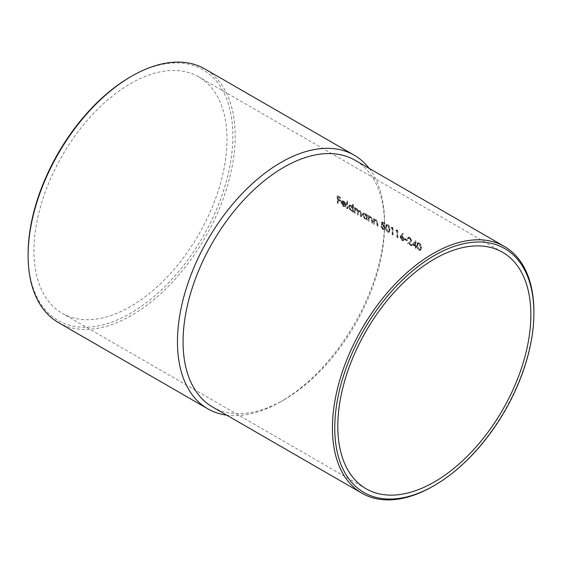 <?xml version="1.0" encoding="UTF-8"?>
<svg xmlns="http://www.w3.org/2000/svg" width="562" height="562" viewBox="0 0 562 562"><rect width="100%" height="100%" fill="white"/><g stroke="black" fill="none" stroke-linecap="round" stroke-linejoin="round"><path stroke-width="0.42" stroke-dasharray="2.81 2.11" d="M130.475 76.882A144.778 83.59 -60 0 1 232.851 135.983A144.778 83.59 -60 0 1 130.475 313.308A144.778 83.59 -60 0 1 28.1 254.2M58.427 322.581A146.436 84.546 120 0 0 131.641 315.331A146.436 84.546 120 0 0 227.308 186.289A146.436 84.546 120 0 0 204.863 68.95M212.569 406.993A142.467 82.256 120 0 0 283.803 399.94L281 401.556A146.436 84.546 -60 0 1 226.69 415.149M412.108 244.589L415.037 246.282A136.517 78.821 -60 0 1 415.051 247.926L415.606 248.242A136.517 78.821 120 0 0 415.592 246.606L416.309 247.013A136.517 78.821 120 0 0 416.294 246.289L415.585 245.875A136.517 78.821 120 0 0 415.395 241.042L412.108 244.589L415.283 240.979M404.478 239.468L406.86 240.845A136.517 78.821 120 0 0 406.846 240.122L404.464 238.745A136.517 78.821 -60 0 1 404.478 239.468L404.949 239.201A137.177 79.2 120 0 0 404.935 238.478L404.464 238.745M395.781 230.575L396.73 231.123A136.517 78.821 -60 0 1 396.891 237.445L397.446 237.761A136.517 78.821 120 0 0 397.25 230.736L396.105 230.076L395.781 230.575L396.105 230.076M387.541 232.225L388.862 232.352L389.628 229.739C389.712 227.842 388.953 226.205 387.337 224.842L386.08 224.695L385.427 227.308C385.286 229.198 385.996 230.842 387.541 232.225L388.012 231.958C386.459 230.568 385.757 228.931 385.89 227.041L385.427 227.308M373.505 223.936L374.06 224.259A136.517 78.821 120 0 0 374.046 222.376L374.102 221.042L374.959 220.199L374.102 221.042L375.599 220.578L376.793 222.257L376.891 223.465A136.517 78.821 -60 0 1 376.912 225.903L377.467 226.226A136.517 78.821 120 0 0 377.439 223.578L375.669 220.002L373.99 220.023A136.517 78.821 120 0 0 373.955 219.103L373.4 218.78A136.517 78.821 -60 0 1 373.505 223.936L373.969 223.669A137.177 79.2 120 0 0 373.863 218.513L373.4 218.78M374.229 219.84L374.699 219.573L374.229 219.84M366.34 214.705A136.517 78.821 -60 0 1 366.375 215.653L364.506 213.56L362.841 213.377L362.216 214.832L364.605 218.892L366.445 218.962A136.517 78.821 -60 0 1 366.445 219.861L367 220.185A136.517 78.821 120 0 0 366.895 215.028L366.34 214.705L367.365 214.754L366.895 215.028M366.248 219.096L366.909 218.695L366.248 219.096M352.367 204.652A136.517 78.821 -60 0 1 352.5 207.687L350.632 205.552L348.967 205.369L348.342 206.816L350.723 210.876L352.571 210.954A136.517 78.821 -60 0 1 352.571 211.853L353.126 212.176A136.517 78.821 120 0 0 352.922 204.968L352.367 204.652L352.831 204.378L353.386 204.701L352.922 204.968M352.374 211.08L353.034 210.68L352.374 211.08M343.277 205.938L341.605 203.079L345.651 205.411L345.11 203.346L343.256 201.287L341.52 201.224L341.05 202.636L343.347 206.619L345.426 206.387L344.935 205.804L344.576 206.128L345.398 205.537L343.747 205.671L345.398 205.537L345.897 206.121L344.998 206.83L345.897 206.121L343.347 206.619M341.717 201.084L342.181 200.817L341.717 201.084M337.27 203.023L337.825 203.339A136.517 78.821 120 0 0 337.776 199.889L340.235 201.308A136.517 78.821 120 0 0 340.214 200.585L337.755 199.166A136.517 78.821 120 0 0 337.664 197.023L340.122 198.442A136.517 78.821 120 0 0 340.087 197.733L337.074 195.99A136.517 78.821 -60 0 1 337.27 203.023L337.741 202.749A137.177 79.2 120 0 0 337.537 195.724L337.074 195.99M346.705 208.467L347.26 208.79A136.517 78.821 120 0 0 347.049 201.582L346.494 201.259A136.517 78.821 -60 0 1 346.705 208.467L347.175 208.193A137.177 79.2 120 0 0 346.965 200.992L346.494 201.259M354.397 212.907L354.952 213.23A136.517 78.821 120 0 0 354.931 211.045L355.367 209.359L356.329 209.45L357.46 212.057A136.517 78.821 -60 0 1 357.488 214.691L358.043 215.014A136.517 78.821 120 0 0 358.029 212.991L358.465 211.136L359.427 211.235L360.551 213.665A136.517 78.821 -60 0 1 360.579 216.475L361.134 216.799A136.517 78.821 120 0 0 361.106 213.989L359.497 210.666L357.882 210.947L356.399 208.881L354.882 208.959A136.517 78.821 120 0 0 354.847 208.066L354.292 207.75A136.517 78.821 -60 0 1 354.397 212.907L354.861 212.64A137.177 79.2 120 0 0 354.755 207.476L354.292 207.75M358.275 210.546L357.882 210.947L358.275 210.546M355.479 208.6L354.882 208.959L355.479 208.6M368.272 220.915L368.827 221.238A136.517 78.821 120 0 0 368.812 219.356L368.869 218.021L369.726 217.178L368.869 218.021L370.365 217.557L371.559 219.236L371.658 220.445A136.517 78.821 -60 0 1 371.679 222.882L372.234 223.205A136.517 78.821 120 0 0 372.206 220.557L370.435 216.981L368.756 217.002A136.517 78.821 120 0 0 368.721 216.082L368.166 215.759A136.517 78.821 -60 0 1 368.272 220.915L368.735 220.648A137.177 79.2 120 0 0 368.63 215.492L368.166 215.759M368.995 216.82L369.466 216.553L368.995 216.82M381.865 221.857L381.38 224.976L382.736 225.397L384.267 227.814L383.839 228.825L382.715 228.706L380.783 226.324L382.687 229.422L384.211 229.626L384.822 228.165L382.813 224.737L382.09 224.456L382.343 222.819L384.443 224.027A136.517 78.821 120 0 0 384.408 223.318L381.865 221.857L382.336 221.583L384.872 223.051L384.408 223.318M391.026 227.828L391.974 228.376A136.517 78.821 -60 0 1 392.136 234.698L392.69 235.014A136.517 78.821 120 0 0 392.494 227.989L391.349 227.329L391.026 227.828L391.349 227.329M400.692 235.647L400.046 237.29L401.935 240.536L403.347 240.691L403.853 239.475L401.331 236.026L402.842 234.157L402.392 233.532L400.692 235.647L402.392 233.532M409.417 238.274L410.822 240.459L409.719 241.934L407.359 243.487L411.56 245.91A136.517 78.821 120 0 0 411.56 245.18L408.679 243.515L410.204 242.517L411.377 240.726L409.403 237.578L408.033 237.403L407.499 238.731L408.054 239.054L408.433 238.133L409.881 238.007L408.904 237.867L408.054 239.054M418.943 250.357L420.264 250.476L421.022 247.863C421.114 245.966 420.348 244.337 418.732 242.967L417.482 242.819L416.821 245.439C416.681 247.329 417.39 248.966 418.943 250.357L419.407 250.083C417.854 248.699 417.152 247.055 417.292 245.165L416.821 245.439M130.475 83.626A136.517 78.821 -60 0 1 198.73 76.868A136.517 78.821 -60 0 1 219.658 186.261A136.517 78.821 -60 0 1 130.475 306.557A136.517 78.821 -60 0 1 62.22 313.322A136.517 78.821 -60 0 1 41.293 203.929A136.517 78.821 -60 0 1 130.475 83.626M369.157 168.389A146.436 84.546 -60 0 1 384.541 222.215A146.436 84.546 -60 0 1 281 401.556L283.803 399.94A142.467 82.256 120 0 0 384.541 225.453A142.467 82.256 120 0 0 355.036 160.233M533.9 312.36A142.467 82.256 -60 0 1 433.162 486.165M337.537 195.724L340.551 197.459L340.087 197.733M340.551 197.459A137.177 79.2 -60 0 1 340.593 198.175L340.122 198.442M340.593 198.175L338.134 196.756L337.664 197.023M338.134 196.756A137.177 79.2 -60 0 1 338.226 198.899L337.755 199.166M338.226 198.899L340.684 200.318L340.214 200.585M340.684 200.318A137.177 79.2 -60 0 1 340.705 201.034L340.235 201.308M340.705 201.034L338.247 199.615L337.776 199.889M338.247 199.615A137.177 79.2 -60 0 1 338.296 203.072L337.825 203.339M338.296 203.072L337.741 202.749M343.818 206.352L341.52 202.369L341.05 202.636M341.52 202.369L341.991 200.95L343.719 201.02L343.256 201.287M343.719 201.02L345.581 203.079L345.11 203.346M345.581 203.079L346.122 205.144L345.651 205.411M346.122 205.144L342.075 202.812L341.605 203.079M342.075 202.812L343.747 205.671M345.082 204.463L341.654 202.482L342.16 201.737L343.305 201.934L345.082 204.463L345.553 204.189L343.775 201.66L343.305 201.934M343.775 201.66L342.623 201.47L341.654 202.482M342.118 202.208L345.553 204.189M342.082 201.779L342.623 201.47L342.082 201.779M346.965 200.992L347.52 201.315L347.049 201.582M347.52 201.315A137.177 79.2 -60 0 1 347.73 208.516L347.26 208.79M347.73 208.516L347.175 208.193M353.386 204.701A137.177 79.2 -60 0 1 353.596 211.902L353.126 212.176M353.596 211.902L352.571 211.853M353.041 211.586A137.177 79.2 120 0 0 353.034 210.68L350.723 210.876M351.194 210.61L348.812 206.549L348.342 206.816M348.812 206.549L349.431 205.095L351.102 205.285L350.632 205.552M351.102 205.285L352.971 207.413L352.5 207.687M352.971 207.413A137.177 79.2 120 0 0 352.831 204.378M350.667 206.184L352.543 209.268L352.079 210.399L350.744 210.251L348.897 207.146L349.388 206.022L351.138 205.91L349.852 205.755L348.897 207.146M349.367 206.879L351.215 209.984L352.543 210.132L353.013 209.001L352.543 209.268M353.013 209.001L351.138 205.91M351.215 209.984L350.744 210.251M354.755 207.476L355.31 207.8L354.847 208.066M355.31 207.8A137.177 79.2 -60 0 1 355.346 208.685L355.95 208.333L356.87 208.607L356.399 208.881M356.87 208.607L358.352 210.673L359.497 210.666M359.961 210.399L361.57 213.722A137.177 79.2 -60 0 1 361.605 216.525L361.134 216.799M361.605 216.525L360.579 216.475M361.05 216.208A137.177 79.2 120 0 0 361.015 213.398L359.891 210.968L359.427 211.235M359.891 210.968L358.928 210.869L358.493 212.724A137.177 79.2 -60 0 1 358.514 214.74L358.043 215.014M358.514 214.74L357.488 214.691M357.959 214.424A137.177 79.2 120 0 0 357.931 211.783L356.793 209.183L356.329 209.45M356.793 209.183L355.837 209.092L355.402 210.771A137.177 79.2 -60 0 1 355.416 212.956L354.952 213.23M355.416 212.956L354.861 212.64M367.365 214.754A137.177 79.2 -60 0 1 367.471 219.918L367 220.185M367.471 219.918L366.445 219.861M366.916 219.594A137.177 79.2 120 0 0 366.909 218.695L364.605 218.892M365.068 218.618L362.687 214.558L362.216 214.832M362.687 214.558L363.305 213.103L364.977 213.293L364.506 213.56M364.977 213.293L366.846 215.379L366.375 215.653M366.846 215.379A137.177 79.2 120 0 0 366.81 214.438M364.541 214.192L366.424 217.283L365.953 218.414L364.619 218.26L362.771 215.155L363.263 214.038L365.012 213.925L363.733 213.764L362.771 215.155M363.242 214.888L365.089 217.993L366.417 218.14L366.888 217.009L366.424 217.283M366.888 217.009L365.012 213.925M365.089 217.993L364.619 218.26M368.63 215.492L369.185 215.808L368.721 216.082M369.185 215.808A137.177 79.2 -60 0 1 369.22 216.728L370.906 216.714L370.435 216.981M370.906 216.714L372.676 220.29A137.177 79.2 -60 0 1 372.704 222.938L372.234 223.205M372.704 222.938L371.679 222.882M372.149 222.615A137.177 79.2 120 0 0 372.121 220.178L372.03 218.962L371.559 219.236M372.03 218.962L370.829 217.283L370.365 217.557M370.829 217.283L369.339 217.754L369.276 219.089A137.177 79.2 -60 0 1 369.29 220.964L368.827 221.238M369.29 220.964L368.735 220.648M373.863 218.513L374.418 218.829L373.955 219.103M374.418 218.829A137.177 79.2 -60 0 1 374.454 219.749L376.14 219.735L375.669 220.002M376.14 219.735L377.91 223.311A137.177 79.2 -60 0 1 377.938 225.959L377.467 226.226M377.938 225.959L376.912 225.903M377.383 225.636A137.177 79.2 120 0 0 377.355 223.198L377.264 221.983L376.793 222.257M377.264 221.983L376.062 220.304L375.599 220.578M376.062 220.304L374.573 220.775L374.51 222.109A137.177 79.2 -60 0 1 374.524 223.992L374.06 224.259M374.524 223.992L373.969 223.669M384.872 223.051A137.177 79.2 -60 0 1 384.914 223.76L384.443 224.027M384.914 223.76L382.806 222.545L382.343 222.819M382.806 222.545L382.09 224.456M382.553 224.182L383.277 224.47L382.813 224.737M383.277 224.47L385.286 227.891L384.822 228.165M385.286 227.891L384.682 229.352L382.687 229.422M383.151 229.148L381.254 226.057L380.783 226.324M381.254 226.057L381.809 226.374L381.338 226.648M381.809 226.374L383.186 228.439L382.715 228.706M383.186 228.439L384.303 228.551L384.731 227.547L384.267 227.814M384.731 227.547L383.2 225.13L382.736 225.397M383.2 225.13L381.38 224.976M381.851 224.702L382.336 221.583M385.89 227.041L386.551 224.421L387.801 224.568L387.337 224.842M387.801 224.568C389.417 225.931 390.183 227.568 390.098 229.465L389.628 229.739M390.098 229.465L389.333 232.078L388.012 231.958M385.982 227.631L386.48 225.474L387.394 225.559L389.073 229.415L388.483 231.586L389.347 230.785L387.562 231.509L385.982 227.631L386.445 227.357L388.026 231.235L387.562 231.509M388.026 231.235L389.347 230.785L389.543 229.141L387.864 225.292L387.394 225.559M387.864 225.292L386.944 225.2L386.445 227.357M389.543 229.141L389.073 229.415M391.819 227.055L392.957 227.715L392.494 227.989M392.957 227.715A137.177 79.2 -60 0 1 393.161 234.747L392.69 235.014M393.161 234.747L392.136 234.698M392.606 234.424A137.177 79.2 120 0 0 392.445 228.109L391.974 228.376M392.445 228.109L391.489 227.561M396.575 229.802L397.72 230.462L397.25 230.736M397.72 230.462A137.177 79.2 -60 0 1 397.917 237.494L397.446 237.761M397.917 237.494L396.891 237.445M397.362 237.171A137.177 79.2 120 0 0 397.201 230.856L396.73 231.123M397.201 230.856L396.252 230.308M402.863 233.265L403.312 233.883L402.842 234.157M403.312 233.883L401.331 236.026M401.795 235.759L402.434 236.061L401.971 236.328M402.434 236.061L404.324 239.201L403.853 239.475M404.324 239.201L403.811 240.417L401.935 240.536M402.406 240.269L400.516 237.023L400.046 237.29M400.516 237.023L401.156 235.373M401.872 236.981L403.298 239.194L402.968 239.932L401.963 239.819L400.601 237.635L400.938 236.855L402.343 236.714L401.409 236.581L400.601 237.635M401.071 237.368L402.434 239.553L403.439 239.658L403.769 238.92L403.298 239.194M403.769 238.92L402.343 236.714M402.434 239.553L401.963 239.819M404.935 238.478L407.309 239.848L406.846 240.122M407.309 239.848A137.177 79.2 -60 0 1 407.331 240.571L406.86 240.845M407.331 240.571L404.949 239.201M408.525 238.78L407.499 238.731M407.97 238.464L408.504 237.136L409.874 237.312L409.403 237.578M409.874 237.312L411.841 240.452L411.377 240.726M411.841 240.452L410.667 242.25L408.679 243.515M409.15 243.248L412.023 244.906L411.56 245.18M412.023 244.906A137.177 79.2 -60 0 1 412.03 245.643L411.56 245.91M412.03 245.643L407.822 243.213L407.359 243.487M407.822 243.213L409.719 241.934M410.19 241.66L410.822 240.459M411.293 240.192L409.881 238.007M415.754 240.705L415.395 241.042M415.866 240.768A137.177 79.2 -60 0 1 416.049 245.608L415.585 245.875M416.049 245.608L416.765 246.016L416.294 246.289M416.765 246.016A137.177 79.2 -60 0 1 416.772 246.746L416.309 247.013M416.772 246.746L415.592 246.606M416.063 246.332A137.177 79.2 -60 0 1 416.07 247.975L415.606 248.242M416.07 247.975L415.051 247.926M415.515 247.652A137.177 79.2 120 0 0 415.508 246.016L415.037 246.282M415.508 246.016L412.571 244.315M415.03 245.559L413.182 244.491L414.932 242.51A136.517 78.821 -60 0 1 415.03 245.559L415.494 245.285A137.177 79.2 120 0 0 415.402 242.243L414.932 242.51M415.402 242.243L413.182 244.491M413.653 244.224L415.494 245.285M417.292 245.165L417.945 242.545L419.203 242.7L418.732 242.967M419.203 242.7C420.812 244.063 421.577 245.692 421.493 247.596L421.022 247.863M421.493 247.596L420.727 250.209L419.407 250.083M417.376 245.756L417.875 243.599L418.788 243.69L420.467 247.54L419.884 249.718L420.741 248.91L418.957 249.633L417.376 245.756L417.847 245.489L419.428 249.359L418.957 249.633M419.428 249.359L420.741 248.91L420.938 247.273L419.259 243.416L418.788 243.69M419.259 243.416L418.346 243.325L417.847 245.489M420.938 247.273L420.467 247.54M361.57 213.722L361.106 213.989M361.015 213.398L360.551 213.665M358.493 212.724L358.029 212.991M357.931 211.783L357.46 212.057M355.402 210.771L354.931 211.045M372.676 220.29L372.206 220.557M372.121 220.178L371.658 220.445M369.276 219.089L368.812 219.356M377.91 223.311L377.439 223.578M377.355 223.198L376.891 223.465M374.51 222.109L374.046 222.376M410.667 242.25L410.204 242.517M502.59 252.296L198.73 76.868M366.073 488.75L62.22 313.322M384.541 225.453L384.541 222.215M348.967 205.369L349.431 205.095M352.079 210.399L352.543 210.132M349.388 206.022L349.852 205.755M355.184 208.706L355.655 208.432M358.458 211.136L358.928 210.869M355.367 209.359L355.837 209.085M362.841 213.377L363.305 213.103M365.953 218.414L366.417 218.14M363.263 214.038L363.733 213.764M384.211 229.626L384.682 229.352M383.839 228.825L384.303 228.551M386.08 224.688L386.551 224.421M388.862 232.352L389.333 232.085M386.48 225.467L386.944 225.2M403.347 240.691L403.811 240.417M402.968 239.932L403.439 239.658M400.938 236.855L401.409 236.581M408.433 238.133L408.904 237.867M408.033 237.403L408.504 237.136M417.482 242.819L417.945 242.545M420.264 250.483L420.727 250.209M417.875 243.599L418.339 243.325"/><path stroke-width="0.84" d="M433.162 486.172L433.162 486.172A142.467 82.256 -60 0 1 433.162 486.172L434.328 485.491A140.816 81.3 120 0 0 434.328 485.491A140.816 81.3 120 0 0 533.9 313.034A140.816 81.3 120 0 0 434.328 255.548A140.816 81.3 120 0 0 334.755 428.005A140.816 81.3 120 0 0 434.328 485.498L433.162 486.172A142.467 82.256 -60 0 1 361.928 493.225A142.467 82.256 -60 0 1 340.087 379.062A142.467 82.256 -60 0 1 433.162 253.518A142.467 82.256 -60 0 1 504.395 246.465A142.467 82.256 -60 0 1 533.9 311.685A142.467 82.256 -60 0 1 533.9 312.36M28.1 255.548L28.1 254.2A144.778 83.59 -60 0 1 130.475 76.882L131.641 76.207A146.436 84.546 120 0 0 28.1 255.548A146.436 84.546 120 0 0 58.427 322.581L207.785 408.813A146.436 84.546 -60 0 1 185.341 291.474A146.436 84.546 -60 0 1 281 162.432A146.436 84.546 -60 0 1 354.215 155.182A146.436 84.546 -60 0 1 369.157 168.389M354.215 155.182L204.863 68.95A146.436 84.546 120 0 0 131.641 76.2A146.436 84.546 120 0 0 131.641 76.207L130.475 76.882M504.395 246.465L355.036 160.233A142.467 82.256 120 0 0 283.803 167.293A142.467 82.256 120 0 0 190.736 292.837A142.467 82.256 120 0 0 212.569 406.993L361.928 493.225M226.69 415.149A146.436 84.546 -60 0 1 207.785 408.813M434.328 259.054A136.517 78.821 -60 0 1 502.59 252.296A136.517 78.821 -60 0 1 523.51 361.689A136.517 78.821 -60 0 1 434.328 481.985A136.517 78.821 -60 0 1 366.073 488.75A136.517 78.821 -60 0 1 345.145 379.357A136.517 78.821 -60 0 1 434.328 259.054M533.9 313.034L533.9 311.685"/></g></svg>
